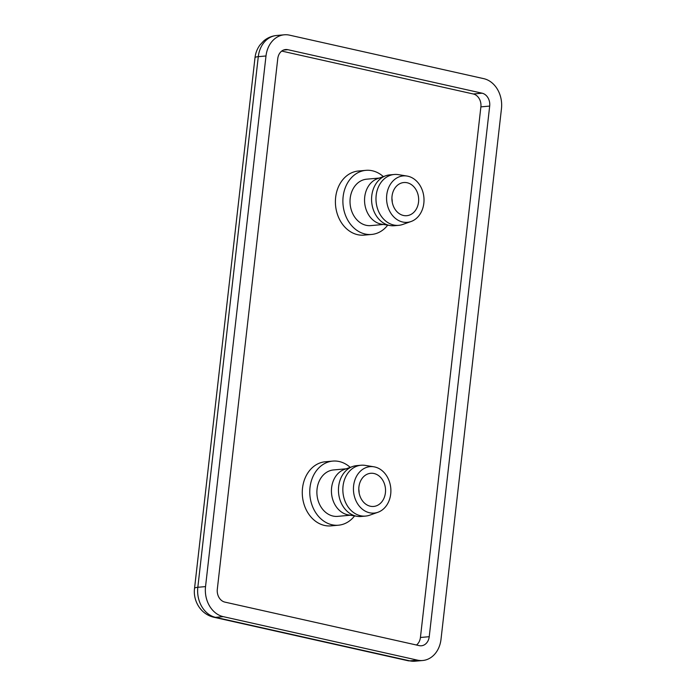 <?xml version="1.0" encoding="UTF-8"?>
<svg xmlns="http://www.w3.org/2000/svg" width="696" height="696" viewBox="0 0 696 696"><rect width="100%" height="100%" fill="white"/><g stroke="black" fill="none" stroke-linecap="round" stroke-linejoin="round"><path stroke-width="1.04" d="M385.41 492.829A16.643 13.346 -95.1 0 1 373.656 506.444A16.643 13.346 -95.1 0 1 358.875 491.063A16.643 13.346 -95.1 0 1 370.672 473.289A16.643 13.346 -95.1 0 1 385.41 492.829M354.577 515.91A32.181 25.804 -95.1 0 1 338.491 525.202A32.181 25.804 -95.1 0 1 309.92 495.456A32.181 25.804 -95.1 0 1 332.74 461.1A32.181 25.804 -95.1 0 1 339.222 461.526A32.181 25.804 -95.1 0 1 350.219 467.373M338.491 525.202L331.009 525.872A32.181 25.804 -95.1 0 1 302.429 496.126A32.181 25.804 -95.1 0 1 325.25 461.77L332.74 461.1M350.34 515.223L337.699 516.362A23.307 18.688 -95.1 0 1 317.002 494.821A23.307 18.688 -95.1 0 1 333.532 469.939L346.173 468.8M377.954 512.265L369.698 515.188A25.526 20.462 -95.1 0 1 365.644 516.075L361.233 516.476A25.526 20.462 -95.1 0 1 357.091 516.319L348.444 514.918A23.307 18.688 -95.1 0 1 331.54 493.516A23.307 18.688 -95.1 0 1 344.363 469.443L352.62 466.52A25.526 20.462 -95.1 0 1 356.674 465.633L361.076 465.233A25.526 20.462 -95.1 0 1 365.226 465.389L373.865 466.79A23.307 18.688 -95.1 0 1 374.77 466.973A23.307 18.688 -95.1 0 1 390.821 488.757A23.307 18.688 -95.1 0 1 377.954 512.265A23.307 18.688 -95.1 0 1 353.551 491.533A23.307 18.688 -95.1 0 1 373.865 466.79M357.091 516.319A25.526 20.462 -95.1 0 1 338.569 492.881A25.526 20.462 -95.1 0 1 352.62 466.52M365.644 516.075A25.526 20.462 -95.1 0 1 342.971 492.49A25.526 20.462 -95.1 0 1 361.076 465.233M418.54 202.084A16.643 13.346 -95.1 0 1 406.777 215.69A16.643 13.346 -95.1 0 1 391.996 200.309A16.643 13.346 -95.1 0 1 403.802 182.535A16.643 13.346 -95.1 0 1 418.54 202.084M383.348 176.619A32.181 25.804 84.9 0 0 365.861 170.346A32.181 25.804 84.9 0 0 342.884 200.674A32.181 25.804 84.9 0 0 365.139 234.013A32.181 25.804 84.9 0 0 371.62 234.448A32.181 25.804 84.9 0 0 387.707 225.165M371.62 234.448L364.139 235.118A32.181 25.804 -95.1 0 1 357.657 234.691A32.181 25.804 -95.1 0 1 335.402 201.344A32.181 25.804 -95.1 0 1 358.379 171.016L365.861 170.346M379.294 178.054L366.661 179.185A23.307 18.688 84.9 0 0 350.018 201.144A23.307 18.688 84.9 0 0 366.131 225.295A23.307 18.688 84.9 0 0 370.829 225.608L383.47 224.469M406.995 176.044L398.347 174.635A25.526 20.462 84.9 0 0 394.197 174.487L389.795 174.879A25.526 20.462 84.9 0 0 385.741 175.766L377.484 178.689A23.307 18.688 84.9 0 0 364.617 202.197A23.307 18.688 84.9 0 0 380.668 223.99A23.307 18.688 84.9 0 0 381.573 224.164L390.212 225.574A25.526 20.462 84.9 0 0 394.362 225.721L398.764 225.33A25.526 20.462 84.9 0 0 402.819 224.434L411.075 221.511A23.307 18.688 84.9 0 0 423.899 197.446A23.307 18.688 84.9 0 0 406.995 176.044A23.307 18.688 84.9 0 0 386.689 195.524A23.307 18.688 84.9 0 0 402.68 222.015A23.307 18.688 84.9 0 0 411.075 221.511M385.741 175.766A25.526 20.462 84.9 0 0 371.647 201.509A25.526 20.462 84.9 0 0 389.221 225.382A25.526 20.462 84.9 0 0 390.212 225.574M394.197 174.487A25.526 20.462 84.9 0 0 375.979 198.534A25.526 20.462 84.9 0 0 393.623 224.982A25.526 20.462 84.9 0 0 398.764 225.33M217.309 589.234L277.765 58.612A11.101 8.9 -95.1 0 1 285.604 49.538A11.101 8.9 -95.1 0 1 287.84 49.686L482.102 93.194A11.101 8.9 -95.1 0 1 489.688 106.079L429.232 636.701A11.101 8.9 -95.1 0 1 421.393 645.775A11.101 8.9 -95.1 0 1 419.157 645.618L224.895 602.11A11.101 8.9 -95.1 0 1 217.309 589.234M416.469 645.018A11.101 8.9 84.9 0 0 420.428 637.484L480.884 106.871A11.101 8.9 84.9 0 0 473.297 93.986L281.723 51.078M265.994 55.976A25.891 20.758 -95.1 0 1 284.281 34.8A25.891 20.758 -95.1 0 1 289.493 35.148L483.755 78.657A25.891 20.758 -95.1 0 1 501.459 108.715L441.003 639.337A25.891 20.758 -95.1 0 1 422.716 660.504A25.891 20.758 -95.1 0 1 417.504 660.156L223.242 616.647A25.891 20.758 -95.1 0 1 205.537 586.597L265.994 55.976L258.286 56.663A16.643 2.471 -173.5 0 0 254.997 57.751L194.541 588.372C192.94 600.3 200.178 614.037 213.759 617.23L408.021 660.739A16.643 9.631 -77.4 0 0 409.796 660.852L215.534 617.343A16.643 9.631 102.6 0 1 213.759 617.23M359.119 492.89A16.643 13.346 84.9 0 0 358.788 489.21M392.248 202.136A16.643 13.346 84.9 0 0 391.918 198.464M429.232 636.701L420.428 637.484M489.688 106.079L480.884 106.871M482.102 93.194L473.297 93.986M287.84 49.686L283.429 50.086M223.242 616.647L215.534 617.343A25.891 20.758 -95.1 0 1 197.829 587.285A16.643 2.471 -173.5 0 0 194.541 588.372M422.716 660.504L415.016 661.2A25.891 20.758 -95.1 0 1 409.796 660.852L417.504 660.156M205.537 586.597L197.829 587.285L258.286 56.663A25.891 20.758 -95.1 0 1 276.573 35.496C271.736 35.966 267.438 37.793 263.697 40.96L259.852 45.127C257.137 48.92 255.519 53.131 254.997 57.751M415.016 661.2L408.021 660.739M284.281 34.8L276.573 35.496"/></g></svg>
